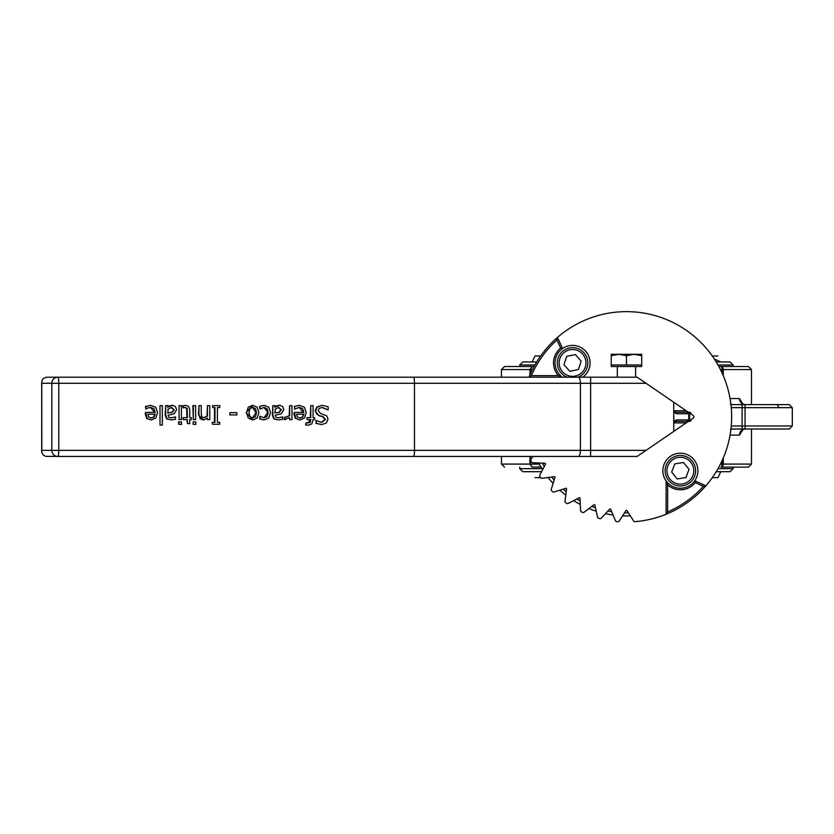 <?xml version="1.0" encoding="UTF-8"?>
<svg xmlns="http://www.w3.org/2000/svg" width="834" height="834" viewBox="0 0 834 834"><rect width="100%" height="100%" fill="white"/><g stroke="black" fill="none" stroke-linecap="round" stroke-linejoin="round"><path stroke-width="1.25" d="M530.445 373.893L530.445 369.566L532.009 366.512L529.955 369.566L529.955 375.008M539.379 464.079L529.955 464.079L532.009 467.123L530.445 464.079L530.445 456.459M540.859 466.717L536.71 467.123M730.49 404.334L733.128 404.626L730.49 404.334M789.256 404.626L792.3 407.67L792.3 425.966L745.043 425.966L745.043 407.67L792.3 407.67L789.256 404.626L745.043 404.626A6.099 5.515 90 0 1 739.487 398.527L730.052 398.527M742.27 404.626L742.083 407.67L745.043 407.67L745.043 404.626L730.949 404.626M730.49 429.312L733.128 429.02M730.949 429.02L789.256 429.02L792.3 425.966L789.256 429.02M731.251 407.67L742.083 407.67L742.083 425.966L745.043 425.966L745.043 429.02A6.099 5.515 -90 0 0 739.487 435.119L742.896 429.593L739.487 435.119L730.052 435.119M718.001 468.656L733.18 468.656L733.18 467.123L720.92 467.123A3.044 1.168 -90 0 0 722.088 464.079L720.44 464.079M723.286 457.939L723.286 464.079A3.044 2.366 90 0 1 720.92 467.123L748.421 467.123L751.476 464.079L722.088 464.079L722.088 460.639M720.44 369.566L722.088 369.566A3.044 1.168 -90 0 0 720.92 366.512A3.044 2.366 90 0 1 723.286 369.566L751.476 369.566L748.421 366.512L718.845 366.512L733.18 366.512L733.18 364.99L730.125 361.946L716.208 361.946M534.094 366.512L504.507 366.512L501.463 369.566L532.499 369.566M722.088 372.996L722.088 369.566L723.286 369.566L723.286 375.707M742.896 404.042L739.487 398.527M742.27 429.02L742.083 425.966L731.251 425.966M541.099 467.123L532.009 467.123M538.795 462.995A99.09 99.09 0 0 0 542.642 469.667M548.146 477.517A99.09 99.09 0 0 0 553.098 483.418M559.875 490.194A99.09 99.09 0 0 0 565.775 495.146M573.625 500.64A99.09 99.09 0 0 0 580.297 504.497M588.981 508.542A99.09 99.09 0 0 0 596.227 511.179M605.484 513.661A99.09 99.09 0 0 0 613.063 514.995M622.612 515.839A99.09 99.09 0 0 0 622.633 515.839A99.09 99.09 0 0 0 630.316 515.839M534.938 364.99L519.759 364.99L522.803 361.946L536.731 361.946M542.017 468.656L519.759 468.656L522.803 471.7L541.589 471.7M716.208 471.7L730.125 471.7L733.18 468.656M714.331 358.995L720.795 361.946M537.857 471.7L532.144 471.7M694.576 476.245A15.241 15.241 0 0 0 678.052 455.656A15.241 15.241 0 0 0 668.472 480.259A15.241 15.241 0 0 0 694.576 476.245M689.061 469.386L685.871 477.58L677.177 478.924L671.662 472.054L674.862 463.85L683.557 462.516L689.061 469.386M577.952 377.187A15.241 15.241 0 0 0 583.143 351.938A15.241 15.241 0 0 0 558.113 358.088A15.241 15.241 0 0 0 567.183 377.187M563.951 364.687L566.734 356.337L575.356 354.575L581.194 361.164L578.41 369.514L569.778 371.276L563.951 364.687M618.849 354.314L611.228 355.68L611.228 354.314L634.09 354.314L626.47 355.68L618.849 354.314M641.711 354.314L641.711 355.68L634.09 354.314L641.711 354.314M626.47 355.68L626.47 364.99L641.711 364.99L641.711 355.68M626.47 364.99L611.228 364.99L611.228 355.68M641.711 364.99L641.711 366.512L611.228 366.512L611.228 364.99M57.869 377.187L46.277 377.218L43.17 378.657L41.981 380.606L41.773 383.286L51.833 383.286A6.099 6.026 -90 0 1 57.869 377.187A6.099 0.917 90 0 1 58.776 383.286L414.477 383.286A6.099 0.917 -90 0 0 413.56 377.187L57.869 377.187M673.726 402.217L693.231 415.561A1.522 1.522 0 0 1 693.231 418.084L673.726 431.428L673.726 402.217L637.134 377.187L413.56 377.187M162.328 425.079L162.328 405.658L160.003 405.658L160.003 425.079L162.328 425.079M160.003 425.079L160.003 405.658M316.347 420.43L316.347 423.38L321.82 424.589L326.261 423.057L328.002 419.262L326.803 415.905L320.444 413.414L318.181 410.568L319.214 408.316L322.278 407.461L328.137 409.88L328.137 406.773L322.101 405.324L317.295 407.013L315.627 410.964L316.513 413.883L319.286 415.645L323.05 416.625L325.448 419.523L321.653 422.442L315.888 420.43L316.347 423.38M321.82 424.589L315.888 423.38M327.95 409.88L321.82 407.461M321.194 422.442L324.989 419.523L322.591 416.625L318.828 415.645L315.169 410.964L316.847 407.013L322.101 405.324M299.854 420.002L304.462 417.99L306.224 412.559L304.41 407.221L299.281 405.345L294.579 406.512L294.579 409.077L299.312 407.388L302.669 408.681L303.878 412.392L294.319 412.392L295.862 418.449L299.854 420.002L295.862 418.449M296.591 414.185L303.878 414.185L302.742 416.979L299.99 418.074L297.373 416.99L296.591 414.185L303.42 414.185L302.742 416.979M299.531 418.074L302.283 416.979M294.579 406.512L294.579 409.077M294.121 406.512L299.281 405.345M295.403 418.449L293.87 413.674L294.319 412.392M303.42 412.392L299.093 407.399M313.084 417.667L313.084 405.658L310.759 405.658L310.759 417.667L306.985 417.667L306.985 419.617L310.832 419.617L310.206 422.494L306.068 422.828L306.068 424.975L308.444 425.204L311.885 423.891L313.084 419.617L314.647 419.617L314.647 417.667L313.084 417.667L314.189 417.667M310.3 417.667L310.759 405.658M306.985 419.617L306.985 417.667M307.913 423.151L310.373 419.617M308.444 425.204L305.609 424.975L306.068 422.828M314.189 419.617L313.084 419.617M286.02 417.198L284.655 417.094L284.655 419.533L289.648 417.532L289.648 419.617L291.973 419.617L291.973 405.658L289.648 405.658L289.648 415.561L286.02 417.198M289.648 419.617L289.189 417.938M284.655 419.533L285.593 419.617M284.196 419.533L284.655 417.094M285.562 417.198L289.648 415.561M289.189 415.561L289.648 405.658M282.716 416.917L278.514 417.865L276.096 417.396L275.157 415.29L281.319 413.779L283.831 409.692L282.611 406.502L279.651 405.261L275.157 407.138L275.157 405.658L272.833 405.658L272.833 415.196L274.344 418.908L278.493 419.94L282.716 419.314L282.716 416.917M278.056 417.865L282.58 416.917M274.699 407.138L276.388 405.939L279.651 405.261M275.157 412.966L275.157 409.098L278.817 407.44L281.433 409.859L279.307 412.392L275.157 412.966M274.699 412.966L278.848 412.392L280.975 409.859L278.358 407.44M278.493 419.94L273.886 418.908L272.374 415.196L272.833 405.658M258.884 412.632L257.247 407.242L252.723 405.261L248.24 407.19L246.562 412.632L248.24 418.074L252.723 420.002L257.195 418.063L258.884 412.632M248.97 412.632L249.95 408.618L252.723 407.284L255.506 408.639L256.486 412.632L255.506 416.666L252.723 417.99L249.939 416.666L248.97 412.632M252.493 417.98L256.028 412.632L252.493 407.294M252.723 420.002L246.113 412.632L252.723 405.261M268.131 412.601L267.036 416.5L264.138 417.876L260.02 416.218L260.02 418.856L264.086 419.929L268.736 418.032L270.529 412.601L268.736 407.138L264.086 405.345L260.02 406.439L260.02 409.077L264.138 407.388L267.068 408.764L268.131 412.601L263.898 407.399M263.919 417.876L267.672 412.601M264.086 419.929L259.562 418.856L260.02 416.218M260.02 409.077L259.562 406.439L264.086 405.345M236.846 414.925L236.846 412.663L229.892 412.663L229.892 414.925L236.846 414.925M229.892 414.925L229.892 412.663M212.618 424.256L212.159 422.358L212.618 424.256L219.749 424.256L219.749 422.358L217.403 422.358L219.29 422.358M217.403 422.358L217.403 407.555L219.749 407.555L219.749 405.658L212.618 405.658L212.618 407.555L214.963 407.555L214.963 422.358L212.618 422.358M219.29 407.555L217.403 407.555M212.618 407.555L212.618 405.658M214.505 422.358L214.505 407.555M201.265 413.612L201.265 405.658L198.94 405.658L198.94 414.717L200.087 418.647L203.267 420.002L207.447 418.063L207.447 419.617L209.772 419.617L209.772 405.658L207.447 405.658L207.447 416.083L203.871 417.771L201.713 416.739L201.265 413.612M206.999 418.459L207.447 419.617M198.94 405.658L198.482 414.717L203.267 420.002M203.413 417.771L207.447 416.083M206.999 416.083L207.447 405.658M193.311 405.658L193.311 419.617L195.636 419.617L195.636 405.658L192.852 405.658L193.311 419.617M195.782 424.381L195.782 421.931L193.144 421.931L193.144 424.381L195.782 424.381M193.144 424.381L193.144 421.931M189.745 417.667L189.745 409.942L188.682 406.481L185.721 405.387L183.146 405.783L183.146 407.889L185.148 407.44L187.097 408.306L187.421 417.667L183.146 417.667L183.146 419.617L187.421 419.617L187.421 423.62L189.745 423.62L189.745 419.617L191.309 419.617L191.309 417.667L189.745 417.667L190.861 417.667M183.146 419.617L183.146 417.667M187.421 423.62L186.962 419.617M190.861 419.617L189.745 419.617M183.146 407.889L182.688 405.783L185.721 405.387M186.962 417.667L186.639 408.306L184.689 407.44M181.385 419.617L181.385 405.658L179.07 405.658L179.07 419.617L181.385 419.617M179.07 419.617L179.07 405.658M178.903 421.931L178.903 424.381L181.541 424.381L181.541 421.931L178.445 421.931L178.903 424.381M172.45 405.261L167.968 407.138L167.968 405.658L165.643 405.658L165.643 415.196L167.144 418.908L171.304 419.94L175.515 419.314L175.515 416.917L171.314 417.865L168.906 417.396L167.968 415.29L174.118 413.779L176.641 409.692L175.411 406.502L172.45 405.261L169.646 405.939M167.968 409.098L171.616 407.44L174.233 409.859L172.106 412.392L167.968 412.966L167.968 409.098M167.509 412.966L171.648 412.392L173.785 409.859L171.158 407.44M165.643 405.658L165.184 415.196L166.685 418.908L171.304 419.94M167.509 407.138L169.187 405.939M170.855 417.865L175.38 416.917M147.806 408.003L150.631 407.388L153.988 408.681L155.197 412.392L145.648 412.392L147.18 418.449L151.173 420.002L155.781 417.99L157.553 412.559L155.729 407.221L150.6 405.345L145.898 406.512L145.898 409.077L147.806 408.003M154.738 412.392L150.412 407.399M151.173 420.002L146.721 418.449L145.189 413.674L145.648 412.392M148.702 416.99L147.91 414.185L155.197 414.185L154.061 416.979L151.308 418.074L148.702 416.99M145.898 409.077L145.439 406.512L150.6 405.345M150.85 418.074L153.602 416.979L154.738 414.185L147.91 414.185M646.048 450.36L58.776 450.36A6.099 0.917 90 0 1 57.869 456.459L637.134 456.459L673.726 431.428M41.773 450.36L51.833 450.36L51.833 383.286L58.776 383.286L58.776 450.36L51.833 450.36A6.099 6.026 -90 0 0 57.869 456.459L45.682 456.334L43.17 454.978L41.825 452.466L41.773 383.286M673.726 421.587L673.726 422.921L686.153 422.921L689.614 420.555L689.614 413.091L686.153 410.724L673.726 410.724L673.862 412.048L676.603 413.768L687.55 413.768A1.522 1.355 -90 0 0 686.194 412.246L675.248 412.246L673.726 410.724L673.935 411.496M691.073 419.554L691.073 419.867A1.71 1.522 -0 0 1 689.353 421.399L688.384 421.399L689.614 420.555M413.56 456.459A6.099 0.917 90 0 0 414.477 450.36L414.477 383.286L590.618 383.286L590.618 456.459L533.093 456.459L531.049 459.138A1.522 1.522 0 0 0 530.872 460.702A105.188 105.188 0 0 0 531.404 461.848L530.872 460.702M689.614 413.091L688.384 412.246L689.353 412.246A1.71 1.522 0 0 1 691.073 413.768L691.073 414.081M673.726 412.048L673.862 421.587L676.603 419.867A1.522 1.355 90 0 1 675.248 421.399L686.194 421.399A1.522 1.355 -90 0 0 687.55 419.867L676.603 419.867M674.445 412.017L675.248 412.246A1.522 1.355 90 0 1 676.603 413.768M686.194 421.399L686.903 421.566A1.522 1.23 -45 0 0 688.259 420.211L687.55 419.867M673.726 422.921L675.248 421.399M686.903 421.566L687.612 421.921M688.738 421.149L688.738 412.486M687.55 413.768L688.259 413.435A1.522 1.23 -135 0 0 686.903 412.079L686.194 412.246M687.612 411.725L686.903 412.079M551.649 490.757A105.188 105.188 0 0 0 552.535 491.643L551.649 490.757A1.522 1.522 0 0 1 551.274 489.224L554.944 477.507A0.605 0.605 0 0 0 554.287 476.714L542.11 478.299A1.522 1.522 0 0 1 540.672 477.673A105.188 105.188 0 0 1 539.942 476.631A1.522 1.522 0 0 1 539.848 475.067L545.499 464.163A0.605 0.605 0 0 0 544.977 463.277L532.717 462.714A1.522 1.522 0 0 1 531.404 461.848M581.444 511.888A105.188 105.188 0 0 0 582.591 512.42L581.444 511.888A1.522 1.522 0 0 1 580.568 510.575L580.016 498.305A0.605 0.605 0 0 0 579.13 497.794L568.225 503.444A1.522 1.522 0 0 1 566.651 503.35A105.188 105.188 0 0 1 565.619 502.621A1.522 1.522 0 0 1 564.993 501.182L566.567 489.005A0.605 0.605 0 0 0 565.786 488.338L554.068 492.018A1.522 1.522 0 0 1 552.535 491.643M617.296 521.604L616.67 521.552A1.522 1.522 0 0 1 615.409 520.614L610.686 509.282A0.605 0.605 0 0 0 609.675 509.105L601.366 518.143A1.522 1.522 0 0 1 599.854 518.581A105.188 105.188 0 0 1 598.635 518.258A1.522 1.522 0 0 1 597.551 517.122L594.871 505.133A0.605 0.605 0 0 0 593.902 504.789L584.144 512.243A1.522 1.522 0 0 1 582.591 512.42M616.67 521.552A105.188 105.188 0 0 0 617.931 521.657A1.522 1.522 0 0 0 619.339 520.958L625.959 510.617A0.605 0.605 0 0 1 626.98 510.617L633.6 520.958A1.522 1.522 0 0 0 635.008 521.657A105.188 105.188 0 0 0 666.105 514.255L666.105 480.916A17.535 17.535 0 0 1 691.928 457.543A17.535 17.535 0 0 1 694.785 480.697L705.835 485.857A105.188 105.188 0 0 0 700.841 342.44A105.188 105.188 0 0 0 529.037 377.187L531.331 375.665A103.666 103.666 0 0 1 556.914 339.959L557.435 337.457L562.596 348.508A17.535 17.535 0 0 1 584.968 350.53A17.535 17.535 0 0 1 582.768 377.187M705.835 485.857A105.188 105.188 0 0 1 666.105 514.255A105.188 105.188 0 0 0 705.835 485.857L703.333 486.368L695.264 482.605L694.785 480.697A17.535 17.535 0 0 1 666.105 480.916L667.627 484.888L667.627 511.961L666.105 514.255M599.854 518.581L599.239 518.425M540.672 477.673L540.307 477.152M558.394 375.665L562.377 377.187A17.535 17.535 0 0 1 562.596 348.508L560.688 348.028A19.057 19.057 0 0 0 558.394 375.665L531.331 375.665M544.279 466.508A96.035 96.035 0 0 1 542.34 463.151M628.409 512.837A96.035 96.035 0 0 1 624.53 512.837M554.162 480.03A96.035 96.035 0 0 1 551.67 477.058M611.697 511.722A96.035 96.035 0 0 1 607.882 511.044M566.234 491.622A96.035 96.035 0 0 1 563.263 489.131M595.445 507.718A96.035 96.035 0 0 1 591.806 506.384M529.955 456.459L529.955 464.079L501.463 464.079L504.507 467.123M778.456 407.67A3.044 2.158 -90 0 0 776.298 404.626M580.13 500.942A96.035 96.035 0 0 1 576.784 499.013M718.001 364.99L733.18 364.99M692.866 475.578A13.417 13.417 0 0 1 669.9 479.112A13.417 13.417 0 0 1 678.323 457.459A13.417 13.417 0 0 1 692.866 475.578M559.843 358.672A13.417 13.417 0 0 1 582.612 354.033A13.417 13.417 0 0 1 575.251 376.071A13.417 13.417 0 0 1 559.843 358.672M578.348 377.187A6.099 2.043 -90 0 1 580.391 383.286L580.391 450.36A6.099 2.043 90 0 1 578.348 456.459M646.048 383.286L590.618 383.286L590.618 377.187M695.264 482.605A19.057 19.057 0 0 1 667.627 484.888M667.627 511.961A103.666 103.666 0 0 0 703.333 486.368M556.914 339.959L560.688 348.028M501.463 369.566L501.463 377.187M501.463 456.459L501.463 464.079M751.476 369.566L751.476 404.626M751.476 429.02L751.476 464.079M745.002 404.626L742.27 403.823M742.27 429.823L745.002 429.02M519.759 364.99L519.759 366.512M519.759 467.123L519.759 468.656M540.651 355.993L535.001 355.993L532.144 361.946M717.938 355.993L712.288 355.993M712.288 477.642L717.938 477.642L720.795 471.7M535.001 477.642L540.651 477.642M547.135 477.642L548.24 477.642M617.316 366.512L617.316 377.187M635.612 366.512L635.612 377.187M41.7 451.277L41.7 382.368"/></g></svg>
